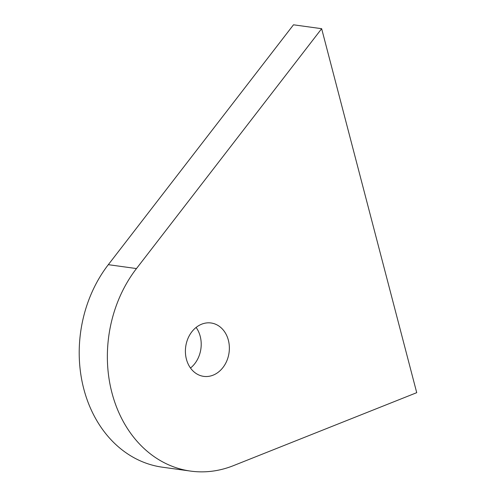 <?xml version="1.0" encoding="UTF-8"?>
<svg xmlns="http://www.w3.org/2000/svg" width="496" height="496" viewBox="0 0 496 496"><rect width="100%" height="100%" fill="white"/><g stroke="black" fill="none" stroke-linecap="round" stroke-linejoin="round"><path stroke-width="0.74" d="M220.174 326.976A26.945 21.88 -82.1 0 1 227.676 358.583A26.945 21.88 -82.1 0 1 203.689 376.365A26.945 21.88 -82.1 0 1 194.593 372.378A26.945 21.88 -82.1 0 1 187.091 340.771A26.945 21.88 -82.1 0 1 211.079 322.989A26.945 21.88 -82.1 0 1 220.174 326.976M196.112 327.434A26.945 21.88 -82.1 0 1 190.495 368.026M190.582 471.095L162.428 467.201A122.58 99.541 -82.1 0 1 83.96 389.565A122.58 99.541 -82.1 0 1 108.32 264.672L293.496 24.8L321.65 28.694L416.727 392.671L233.411 465.657A122.58 99.541 -82.1 0 1 190.582 471.095A122.58 99.541 -82.1 0 1 112.115 393.458A122.58 99.541 -82.1 0 1 136.474 268.565L321.65 28.694M108.32 264.672L136.474 268.565"/></g></svg>
